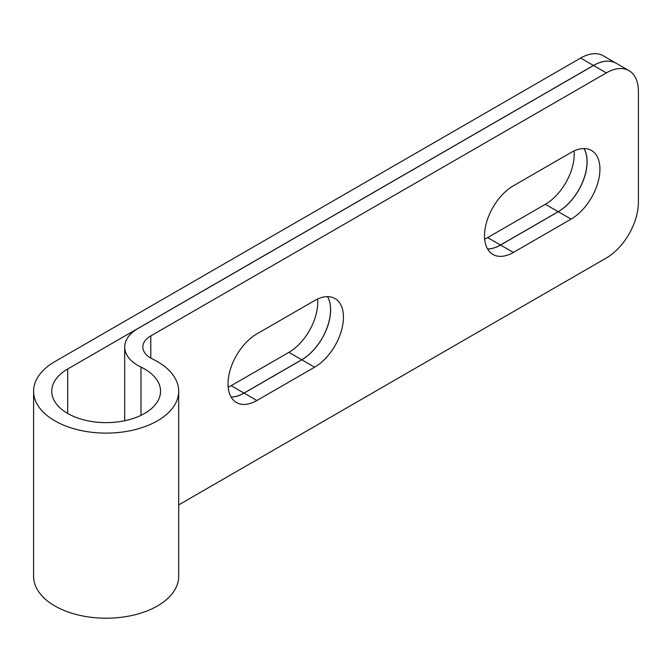<?xml version="1.0" encoding="UTF-8"?>
<svg xmlns="http://www.w3.org/2000/svg" width="672" height="672" viewBox="0 0 672 672"><rect width="100%" height="100%" fill="white"/><g stroke="black" fill="none" stroke-linecap="round" stroke-linejoin="round"><path stroke-width="1.01" d="M629.009 70.652L616.182 63.252A45.343 26.174 120 0 0 593.519 65.495L137.978 328.499A45.343 26.174 0 0 0 124.698 347.004A45.343 26.174 0 0 0 140.994 367.105A54.407 31.408 180 0 1 160.549 391.23A54.407 31.408 180 0 1 144.614 413.44A54.407 31.408 180 0 1 67.67 413.44A54.407 31.408 180 0 1 51.736 391.23A54.407 31.408 180 0 1 67.67 369.02L593.452 65.461A45.343 26.174 -60 0 1 616.123 63.218L603.296 55.81A45.343 26.174 120 0 0 580.625 58.052L54.844 361.612A72.542 41.882 0 0 0 33.6 391.23A72.542 41.882 0 0 0 54.844 420.84A72.542 41.882 0 0 0 157.441 420.84A72.542 41.882 0 0 0 178.685 391.23A72.542 41.882 0 0 0 152.611 359.066A27.208 15.708 180 0 1 142.834 347.004A27.208 15.708 180 0 1 150.805 335.899L606.337 72.904A45.343 26.174 -60 0 1 629.009 70.652A45.343 26.174 -60 0 1 638.4 91.409L638.4 202.474A45.343 26.174 -60 0 1 606.337 257.998L178.685 504.907M314.597 367.206L256.889 400.52A40.807 23.562 -60 0 1 236.485 402.545A40.807 23.562 -60 0 1 230.227 369.844A40.807 23.562 -60 0 1 256.889 333.883L314.597 300.569A40.807 23.562 -60 0 1 335 298.544A40.807 23.562 -60 0 1 341.25 331.246A40.807 23.562 -60 0 1 314.597 367.206L301.77 359.797A40.807 23.562 120 0 0 327.55 296.638M571.074 152.494A40.807 23.562 -60 0 1 591.478 150.469A40.807 23.562 -60 0 1 597.736 183.17A40.807 23.562 -60 0 1 571.074 219.131L513.366 252.445A40.807 23.562 -60 0 1 492.962 254.47A40.807 23.562 -60 0 1 486.713 221.768A40.807 23.562 -60 0 1 513.366 185.808L571.074 152.494M327.508 296.638A40.807 23.562 -60 0 1 301.711 359.764L244.003 393.078A40.807 23.562 -60 0 1 231.084 397.018M583.985 148.562A40.807 23.562 -60 0 1 558.188 211.688L500.48 245.003A40.807 23.562 -60 0 1 487.561 248.934M228.186 387.223A40.807 23.562 120 0 0 231.176 385.678L288.884 352.363A40.807 23.562 120 0 0 317.579 299.023M231.109 397.051A40.807 23.562 120 0 0 244.062 393.12L301.77 359.797M487.586 248.976A40.807 23.562 120 0 0 500.539 245.045L558.247 211.722A40.807 23.562 120 0 0 584.035 148.562M484.672 239.148A40.807 23.562 120 0 0 487.654 237.602L545.362 204.28A40.807 23.562 120 0 0 574.064 150.948M178.685 391.23L178.685 576.324A72.542 41.882 180 0 1 157.441 605.942A72.542 41.882 180 0 1 54.844 605.942A72.542 41.882 180 0 1 33.6 576.324L33.6 391.23M150.805 358.117L150.805 335.899M67.67 369.02L67.67 413.44M593.519 65.495L606.337 72.904M580.625 58.052L593.452 65.461M288.884 352.363L301.711 359.764M244.062 393.12L256.889 400.52M231.176 385.678L244.003 393.078M500.539 245.045L513.366 252.445M487.654 237.602L500.48 245.003M558.247 211.722L571.074 219.131M545.362 204.28L558.188 211.688M140.994 367.105L140.994 415.346M124.698 420.756L124.698 347.004"/></g></svg>
